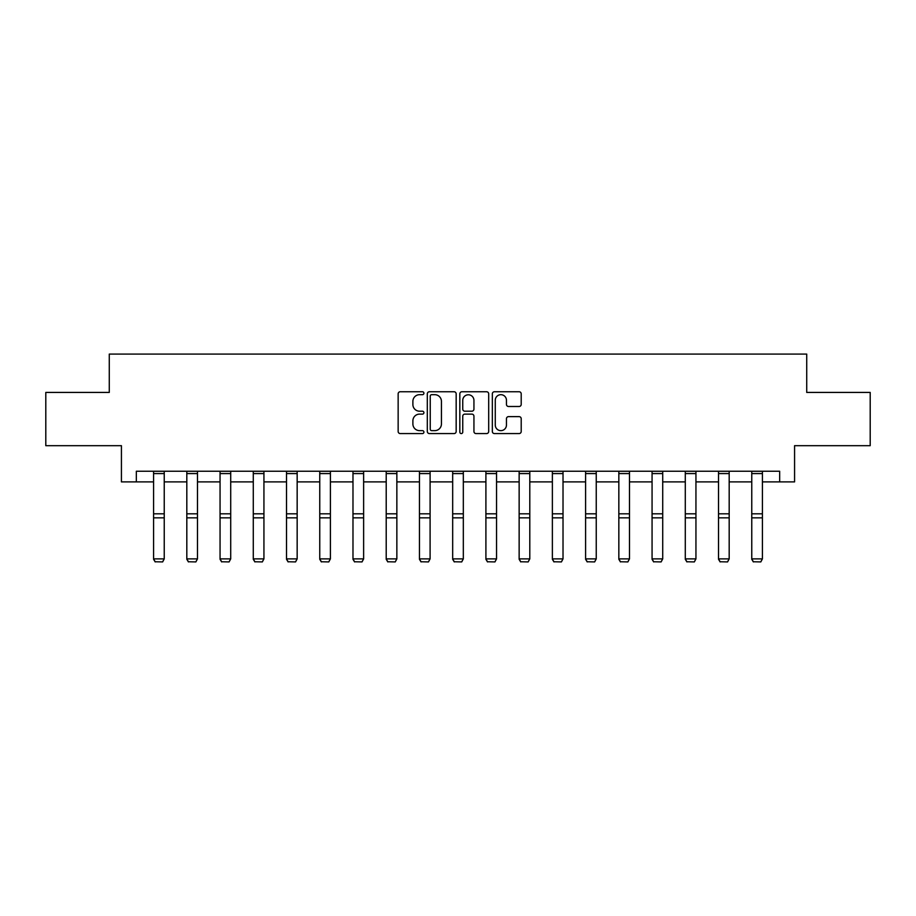 <?xml version="1.0" encoding="UTF-8"?>
<svg xmlns="http://www.w3.org/2000/svg" width="916" height="916" viewBox="0 0 916 916"><rect width="100%" height="100%" fill="white"/><g stroke="black" fill="none" stroke-linecap="round" stroke-linejoin="round"><path stroke-width="1.37" d="M423.913 393.216A1.466 1.466 0 0 0 422.459 391.75L400.235 391.75A2.095 2.095 0 0 0 398.151 393.846L398.151 431.482A2.095 2.095 0 0 0 400.235 433.577L422.459 433.577A1.466 1.466 0 0 0 423.913 432.112A1.466 1.466 0 0 0 422.459 430.646L419.574 430.646A6.687 6.687 0 0 1 412.887 423.959L412.887 420.822A6.687 6.687 0 0 1 419.574 414.124L422.459 414.124A1.466 1.466 0 0 0 423.913 412.658A1.466 1.466 0 0 0 422.459 411.204L419.574 411.204A6.687 6.687 0 0 1 412.887 404.506L412.887 401.368A6.687 6.687 0 0 1 419.574 394.681L422.459 394.681A1.466 1.466 0 0 0 423.913 393.216M519.109 406.498A2.095 2.095 0 0 0 521.204 404.403L521.204 393.846A2.095 2.095 0 0 0 519.109 391.75L494.434 391.75A2.095 2.095 0 0 0 492.339 393.846L492.339 431.482A2.095 2.095 0 0 0 494.434 433.577L519.109 433.577A2.095 2.095 0 0 0 521.204 431.482L521.204 418.726A2.095 2.095 0 0 0 519.109 416.631L508.552 416.631A2.095 2.095 0 0 0 506.456 418.726L506.456 425.047A5.599 5.599 0 0 1 500.869 430.646A5.599 5.599 0 0 1 495.27 425.047L495.27 400.269A5.599 5.599 0 0 1 500.869 394.681A5.599 5.599 0 0 1 506.456 400.269L506.456 404.403A2.095 2.095 0 0 0 508.552 406.498L519.109 406.498M136.335 481.896L136.335 471.248L779.665 471.248L779.665 481.896L794.573 481.896L794.573 445.68L870.2 445.68L870.2 392.426L806.721 392.426L806.721 354.08L109.279 354.08L109.279 392.426L45.8 392.426L45.8 445.68L121.427 445.68L121.427 481.896L153.59 481.896M456.168 393.846A2.095 2.095 0 0 0 454.084 391.75L429.409 391.75A2.095 2.095 0 0 0 427.314 393.846L427.314 431.482A2.095 2.095 0 0 0 429.409 433.577L454.084 433.577A2.095 2.095 0 0 0 456.168 431.482L456.168 393.846M461.916 391.75L486.591 391.75A2.095 2.095 0 0 1 488.686 393.846L488.686 431.482A2.095 2.095 0 0 1 486.591 433.577L476.034 433.577A2.095 2.095 0 0 1 473.938 431.482L473.938 416.219A2.095 2.095 0 0 0 471.855 414.124L464.847 414.124A2.095 2.095 0 0 0 462.752 416.219L462.752 432.112A1.466 1.466 0 0 1 461.298 433.577A1.466 1.466 0 0 1 459.832 432.112L459.832 393.846A2.095 2.095 0 0 1 461.916 391.75M164.239 481.896L186.818 481.896M197.478 481.896L220.058 481.896M230.706 481.896L253.285 481.896M263.934 481.896L286.513 481.896M297.162 481.896L319.753 481.896M330.401 481.896L352.981 481.896M363.629 481.896L386.209 481.896M396.857 481.896L419.448 481.896M430.096 481.896L452.676 481.896M463.324 481.896L485.904 481.896M496.552 481.896L519.143 481.896M529.792 481.896L552.371 481.896M563.019 481.896L585.599 481.896M596.247 481.896L618.838 481.896M629.487 481.896L652.066 481.896M662.715 481.896L685.294 481.896M695.942 481.896L718.522 481.896M729.182 481.896L751.761 481.896M762.41 481.896L779.665 481.896M431.711 394.681A1.466 1.466 0 0 0 430.245 396.147L430.245 429.18A1.466 1.466 0 0 0 431.711 430.646L434.734 430.646A6.687 6.687 0 0 0 441.432 423.959L441.432 401.368A6.687 6.687 0 0 0 434.734 394.681L431.711 394.681M473.938 400.384A5.599 5.599 0 0 0 468.351 394.785A5.599 5.599 0 0 0 462.752 400.384L462.752 409.108A2.095 2.095 0 0 0 464.847 411.204L471.855 411.204A2.095 2.095 0 0 0 473.938 409.108L473.938 400.384M153.59 559.275L155.182 561.92L153.59 558.886L164.239 558.886L162.647 561.92L155.182 561.76L162.647 561.92M164.239 471.248L164.239 558.886L162.647 561.76M153.59 471.248L153.59 558.886L155.182 561.76M186.818 559.275L188.421 561.92L186.818 558.886L197.478 558.886L195.875 561.92L188.421 561.76L195.875 561.92M220.058 559.275L221.649 561.92L220.058 558.886L230.706 558.886L229.103 561.92L221.649 561.76L229.103 561.92M197.478 471.248L197.478 558.886L195.875 561.76M186.818 471.248L186.818 558.886L188.421 561.76M230.706 471.248L230.706 558.886L229.103 561.76M220.058 471.248L220.058 558.886L221.649 561.76M253.285 559.275L254.877 561.92L253.285 558.886L263.934 558.886L262.342 561.92L254.877 561.76L262.342 561.92M286.513 559.275L288.116 561.92L286.513 558.886L297.162 558.886L295.57 561.92L288.116 561.76L295.57 561.92M319.753 559.275L321.344 561.92L319.753 558.886L330.401 558.886L328.798 561.92L321.344 561.76L328.798 561.92M263.934 471.248L263.934 558.886L262.342 561.76M253.285 471.248L253.285 558.886L254.877 561.76M297.162 471.248L297.162 558.886L295.57 561.76M286.513 471.248L286.513 558.886L288.116 561.76M330.401 471.248L330.401 558.886L328.798 561.76M319.753 471.248L319.753 558.886L321.344 561.76M352.981 559.275L354.572 561.92L352.981 558.886L363.629 558.886L362.038 561.92L354.572 561.76L362.038 561.92M363.629 471.248L363.629 558.886L362.038 561.76M352.981 471.248L352.981 558.886L354.572 561.76M386.209 559.275L387.811 561.92L386.209 558.886L396.857 558.886L395.265 561.92L387.811 561.76L395.265 561.92M396.857 471.248L396.857 558.886L395.265 561.76M386.209 471.248L386.209 558.886L387.811 561.76M419.448 559.275L421.039 561.92L419.448 558.886L430.096 558.886L428.493 561.92L421.039 561.76L428.493 561.92M430.096 471.248L430.096 558.886L428.493 561.76M419.448 471.248L419.448 558.886L421.039 561.76M452.676 559.275L454.267 561.92L452.676 558.886L463.324 558.886L461.733 561.92L454.267 561.76L461.733 561.92M463.324 471.248L463.324 558.886L461.733 561.76M452.676 471.248L452.676 558.886L454.267 561.76M485.904 559.275L487.507 561.92L485.904 558.886L496.552 558.886L494.961 561.92L487.507 561.76L494.961 561.92M496.552 471.248L496.552 558.886L494.961 561.76M485.904 471.248L485.904 558.886L487.507 561.76M519.143 559.275L520.735 561.92L519.143 558.886L529.792 558.886L528.188 561.92L520.735 561.76L528.188 561.92M529.792 471.248L529.792 558.886L528.188 561.76M519.143 471.248L519.143 558.886L520.735 561.76M552.371 559.275L553.962 561.92L552.371 558.886L563.019 558.886L561.428 561.92L553.962 561.76L561.428 561.92M563.019 471.248L563.019 558.886L561.428 561.76M552.371 471.248L552.371 558.886L553.962 561.76M585.599 559.275L587.202 561.92L585.599 558.886L596.247 558.886L594.656 561.92L587.202 561.76L594.656 561.92M596.247 471.248L596.247 558.886L594.656 561.76M585.599 471.248L585.599 558.886L587.202 561.76M618.838 559.275L620.43 561.92L618.838 558.886L629.487 558.886L627.884 561.92L620.43 561.76L627.884 561.92M629.487 471.248L629.487 558.886L627.884 561.76M618.838 471.248L618.838 558.886L620.43 561.76M652.066 559.275L653.658 561.92L652.066 558.886L662.715 558.886L661.123 561.92L653.658 561.76L661.123 561.92M662.715 471.248L662.715 558.886L661.123 561.76M652.066 471.248L652.066 558.886L653.658 561.76M685.294 559.275L686.897 561.92L685.294 558.886L695.942 558.886L694.351 561.92L686.897 561.76L694.351 561.92M695.942 471.248L695.942 558.886L694.351 561.76M685.294 471.248L685.294 558.886L686.897 561.76M718.522 559.275L720.125 561.92L718.522 558.886L729.182 558.886L727.579 561.92L720.125 561.76L727.579 561.92M729.182 471.248L729.182 558.886L727.579 561.76M718.522 471.248L718.522 558.886L720.125 561.76M751.761 559.275L753.353 561.92L751.761 558.886L762.41 558.886L760.818 561.92L753.353 561.76L760.818 561.92M762.41 471.248L762.41 558.886L760.818 561.76M751.761 471.248L751.761 558.886L753.353 561.76M164.239 471.282L153.59 471.282M164.239 513.819L153.59 513.819M164.239 517.849L153.59 517.849M164.239 473.572L153.59 473.572M197.478 471.282L186.818 471.282M197.478 513.819L186.818 513.819M197.478 517.849L186.818 517.849M197.478 473.572L186.818 473.572M230.706 471.282L220.058 471.282M230.706 513.819L220.058 513.819M230.706 517.849L220.058 517.849M230.706 473.572L220.058 473.572M263.934 471.282L253.285 471.282M263.934 513.819L253.285 513.819M263.934 517.849L253.285 517.849M263.934 473.572L253.285 473.572M297.162 471.282L286.513 471.282M297.162 513.819L286.513 513.819M297.162 517.849L286.513 517.849M297.162 473.572L286.513 473.572M330.401 471.282L319.753 471.282M330.401 513.819L319.753 513.819M330.401 517.849L319.753 517.849M330.401 473.572L319.753 473.572M363.629 471.282L352.981 471.282M363.629 513.819L352.981 513.819M363.629 517.849L352.981 517.849M363.629 473.572L352.981 473.572M396.857 471.282L386.209 471.282M396.857 513.819L386.209 513.819M396.857 517.849L386.209 517.849M396.857 473.572L386.209 473.572M430.096 471.282L419.448 471.282M430.096 513.819L419.448 513.819M430.096 517.849L419.448 517.849M430.096 473.572L419.448 473.572M463.324 471.282L452.676 471.282M463.324 513.819L452.676 513.819M463.324 517.849L452.676 517.849M463.324 473.572L452.676 473.572M496.552 471.282L485.904 471.282M496.552 513.819L485.904 513.819M496.552 517.849L485.904 517.849M496.552 473.572L485.904 473.572M529.792 471.282L519.143 471.282M529.792 513.819L519.143 513.819M529.792 517.849L519.143 517.849M529.792 473.572L519.143 473.572M563.019 471.282L552.371 471.282M563.019 513.819L552.371 513.819M563.019 517.849L552.371 517.849M563.019 473.572L552.371 473.572M596.247 471.282L585.599 471.282M596.247 513.819L585.599 513.819M596.247 517.849L585.599 517.849M596.247 473.572L585.599 473.572M629.487 471.282L618.838 471.282M629.487 513.819L618.838 513.819M629.487 517.849L618.838 517.849M629.487 473.572L618.838 473.572M662.715 471.282L652.066 471.282M662.715 513.819L652.066 513.819M662.715 517.849L652.066 517.849M662.715 473.572L652.066 473.572M695.942 471.282L685.294 471.282M695.942 513.819L685.294 513.819M695.942 517.849L685.294 517.849M695.942 473.572L685.294 473.572M729.182 471.282L718.522 471.282M729.182 513.819L718.522 513.819M729.182 517.849L718.522 517.849M729.182 473.572L718.522 473.572M762.41 471.282L751.761 471.282M762.41 513.819L751.761 513.819M762.41 517.849L751.761 517.849M762.41 473.572L751.761 473.572"/></g></svg>
